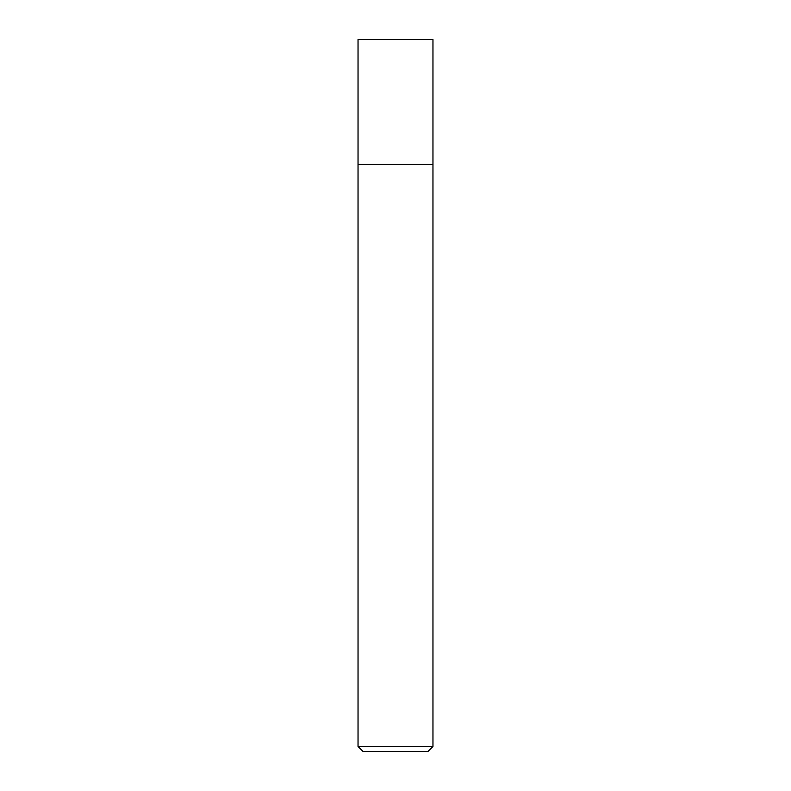 <?xml version="1.0" encoding="UTF-8"?>
<svg xmlns="http://www.w3.org/2000/svg" width="791" height="791" viewBox="0 0 791 791"><rect width="100%" height="100%" fill="white"/><g stroke="black" fill="none" stroke-linecap="round" stroke-linejoin="round"><path stroke-width="1.19" d="M395.5 164.449L432.964 164.449L432.964 39.55L358.036 39.55L358.036 164.449L432.964 164.449L432.964 746.457L358.036 746.457L358.036 164.449L395.5 164.449M358.036 746.457L363.029 751.45L427.971 751.45L432.964 746.457"/></g></svg>
